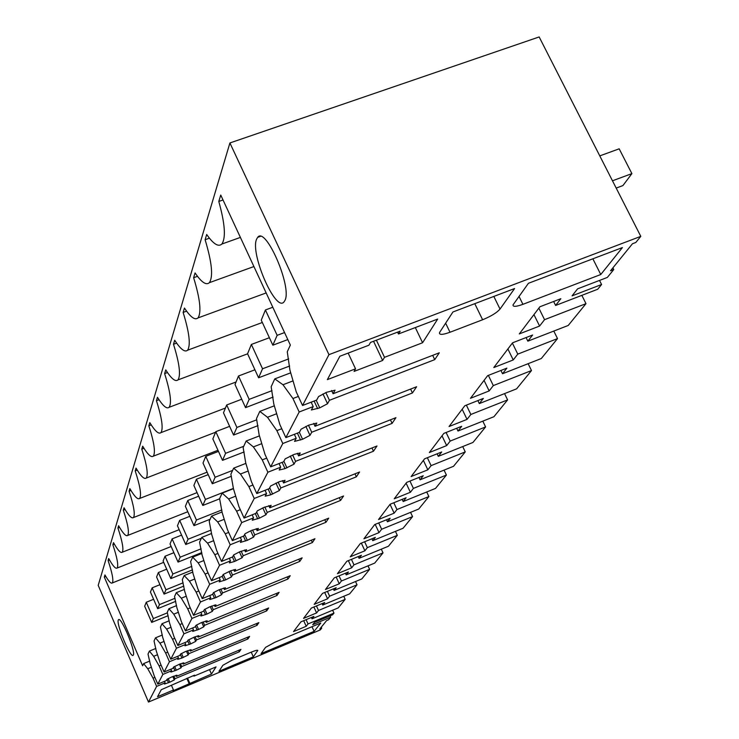 <?xml version="1.0" encoding="UTF-8"?>
<svg xmlns="http://www.w3.org/2000/svg" width="739" height="739" viewBox="0 0 739 739"><rect width="100%" height="100%" fill="white"/><g stroke="black" fill="none" stroke-linecap="round" stroke-linejoin="round"><path stroke-width="1.11" d="M612.917 267.832L613.776 269.532L607.347 277.43L577.602 288.838L572.078 295.849L601.583 284.506L599.532 280.432M601.583 284.506L597.731 289.235L555.608 305.456L560.846 298.713L539.904 306.759L519.314 333.908L539.59 326.056L544.551 319.673L585.99 303.655L568.236 325.456L527.849 341.159L532.616 335.026L512.561 342.813L493.8 367.542L513.245 359.948L517.78 354.12L557.52 338.601L541.299 358.526L502.529 373.74L506.88 368.133L487.638 375.671L470.475 398.303L489.163 390.931L493.31 385.592L531.498 370.562L516.616 388.834L479.325 403.586L483.324 398.441L464.822 405.748L449.063 426.523L467.039 419.382L470.854 414.477L507.61 399.901L493.911 416.722L457.995 431.031L461.672 426.292L443.871 433.377L429.35 452.527L446.67 445.599L450.19 441.072L485.597 426.93L472.951 442.458L438.31 456.351L441.71 451.972L424.555 458.845L411.124 476.553L427.835 469.828L431.096 465.635L465.256 451.898L453.543 466.291L420.094 479.787L423.244 475.731L406.681 482.401L394.238 498.816L410.376 492.285L413.406 488.396L446.411 475.048L435.52 488.414L403.189 501.532L406.117 497.763L390.118 504.257L378.544 519.517L394.155 513.162L396.963 509.541L428.888 496.562L418.745 509.014L387.448 521.78L390.183 518.27L374.701 524.57L363.911 538.796L379.024 532.616L381.647 529.244L412.556 516.616L403.088 528.246L372.77 540.662L375.32 537.382L360.327 543.525L350.249 556.809L364.9 550.795L367.348 547.636L397.305 535.35L388.437 546.232L359.043 558.324L361.426 555.257L346.896 561.234L337.455 573.676L351.662 567.82L353.963 564.855L383.024 552.883L374.71 563.09L346.175 574.877L348.42 571.995L334.314 577.824L325.456 589.5L339.256 583.792L341.409 581.011L369.62 569.335L361.814 578.923L334.093 590.424L336.199 587.717L322.509 593.389L314.177 604.373L327.58 598.802L329.612 596.188L357.029 584.798L349.676 593.833L322.731 605.047L324.707 602.497L311.405 608.031L303.553 618.377L316.588 612.945L318.509 610.479L345.159 599.366L338.231 607.883L312.015 618.829L313.881 616.428L300.939 621.832L293.531 631.596L306.214 626.284L308.024 623.956L333.973 613.111L332.633 614.756L314.602 622.293L312.726 624.677L330.666 617.167L328.541 619.781L326.61 620.584L319.821 628.954L321.724 628.15L320.273 629.933L148.493 702.05L98.204 585.343L229.903 142.96L539.165 36.95L640.796 236.36L635.808 242.475L632.464 243.75L610.525 270.779L613.776 269.532M640.796 236.36L328.957 354.655L302.547 405.499L296.256 391.901L289.928 370.137L287.268 351.773L290.353 345.067L220.739 195.05L218.79 201.451C224.998 223.714 226.023 237.903 221.857 244.036C218.411 247.223 213.359 244.046 206.698 234.494L205.109 239.732C211.908 262.271 213.34 276.589 209.386 282.667C206.199 285.55 201.433 282.298 195.068 272.931L193.627 277.707C200.13 298.99 201.59 312.403 197.997 317.927C195.05 320.523 190.533 317.234 184.454 308.043L183.124 312.421C189.36 332.578 190.838 345.178 187.567 350.221C184.824 352.577 180.538 349.251 174.709 340.254L173.499 344.272C179.475 363.403 180.963 375.283 177.97 379.911C175.411 382.054 171.337 378.719 165.748 369.897L164.621 373.601C170.367 391.809 171.864 403.041 169.12 407.3C166.728 409.258 162.839 405.914 157.462 397.268L156.428 400.695C161.952 418.062 163.458 428.712 160.926 432.638C158.682 434.44 154.968 431.096 149.795 422.625L148.835 425.803C154.155 442.402 155.652 452.517 153.324 456.166C151.209 457.81 147.661 454.485 142.673 446.18L141.777 449.136C146.913 465.025 148.4 474.669 146.239 478.05C144.253 479.565 140.853 476.258 136.041 468.12L135.2 470.882C140.161 486.114 141.639 495.315 139.634 498.465C137.759 499.869 134.498 496.571 129.842 488.599L129.066 491.186C133.861 505.818 135.32 514.612 133.454 517.559C131.69 518.852 128.549 515.582 124.05 507.767L123.311 510.187C127.958 524.265 129.408 532.69 127.671 535.452C125.99 536.643 122.979 533.41 118.609 525.743L117.926 528.006C122.425 541.576 123.856 549.65 122.231 552.245C120.642 553.354 117.732 550.149 113.501 542.629L112.855 544.763C117.215 557.843 118.637 565.612 117.113 568.051C115.607 569.076 112.799 565.908 108.698 558.527L108.088 560.541C112.319 573.168 113.723 580.642 112.291 582.951C110.989 583.875 108.541 581.205 104.947 574.942L104.301 577.048L142.627 665.784L143.634 663.604L147.745 668.74L153.056 678.162L156.622 686.402L148.493 702.05M432.675 355.348L434.735 359.634L439.317 352.789L333.086 393.73L335.044 390.201L326.555 392.298L318.574 396.538L316.698 400.048L302.547 405.499M434.735 359.634L329.437 400.298L325.844 392.585M410.588 389.074L412.436 392.972L416.611 386.737L315.026 426.274L316.809 423.068L308.662 425.174L301.078 429.183L299.369 432.361L285.854 437.627L299.175 411.993L313.197 406.57L311.378 409.979L319.738 407.863L327.534 403.734L329.437 400.298M412.436 392.972L311.719 432.241L308.486 425.248M390.432 419.826L392.104 423.373L395.919 417.674L298.593 455.889L300.219 452.97L294.344 454.309L285.162 458.873L283.61 461.773L270.668 466.854L282.788 443.52L296.191 438.292L294.538 441.386L302.565 439.271L309.983 435.363L311.719 432.241M392.104 423.373L295.572 461.339L292.653 454.975M371.966 447.982L373.481 451.224L376.973 445.996L283.582 482.964L285.06 480.285L279.397 481.652L270.631 485.994L269.208 488.645L256.793 493.56L267.878 472.23L280.709 467.187L279.194 470.013L285.005 468.646L293.993 464.184L295.572 461.339M373.481 451.224L280.811 487.952L278.16 482.142M354.979 473.838L356.364 476.821L359.579 472.009L269.8 507.804L271.158 505.337L263.897 507.425L257.301 510.861L255.99 513.3L244.073 518.057L254.234 498.483L266.548 493.606L265.162 496.192L270.77 494.816L279.36 490.557L280.811 487.952M356.364 476.821L267.25 512.386L264.839 507.056M339.303 497.689L340.568 500.432L343.543 495.989L257.107 530.667L258.364 528.403L251.362 530.473L245.034 533.752L243.824 536.006L232.36 540.606L241.718 522.584L253.551 517.863L252.267 520.238L259.444 518.15L265.92 514.787L267.25 512.386M340.568 500.432L254.761 534.907L252.544 529.992M324.791 519.748L325.954 522.279L328.707 518.159L245.385 551.802L246.549 549.705L239.778 551.747L233.7 554.887L232.582 556.966L221.543 561.428L230.189 544.772L241.57 540.209L240.397 542.408L247.316 540.338L253.532 537.124L254.761 534.907M325.954 522.279L243.214 555.719L241.182 551.183M311.322 540.2L312.394 542.555L314.953 538.731L234.522 571.376L235.602 569.427L230.66 570.804L223.206 574.462L222.171 576.392L211.52 580.715L219.538 565.289L230.503 560.855L229.413 562.896L234.466 561.511L242.069 557.769L243.214 555.719M312.394 542.555L232.508 575.016L230.633 570.813M298.787 559.238L299.785 561.418L302.159 557.862L224.434 589.574L225.432 587.764L219.095 589.759L213.469 592.641L212.499 594.442L202.209 598.636L209.654 584.3L220.24 580.004L219.224 581.889L225.7 579.875L231.446 576.919L232.508 575.016M299.785 561.418L222.55 592.955L220.822 589.057M287.092 576.983L288.007 579.016L290.233 575.69L215.031 606.525L215.964 604.835L209.821 606.802L204.389 609.573L203.493 611.245L193.544 615.328L200.481 601.971L210.698 597.796L209.756 599.56L216.028 597.565L221.571 594.729L222.55 592.955M288.007 579.016L213.275 609.684L211.668 606.045M276.146 593.565L277.005 595.477L279.093 592.364L206.246 622.349L207.123 620.769L201.156 622.709L195.918 625.379L195.078 626.949L185.443 630.912L191.928 618.441L201.812 614.386L200.934 616.021L207.012 614.063L212.352 611.338L213.275 609.684M277.005 595.477L204.601 625.305L203.114 621.915M265.892 609.112L266.696 610.894L268.645 607.975L198.024 637.166L198.846 635.688L194.459 637.018L187.992 640.168L187.198 641.637L177.868 645.498L183.937 633.822L193.507 629.877L192.685 631.411L198.588 629.48L203.742 626.857L204.601 625.305M266.696 610.894L196.491 639.937L195.096 636.759M256.267 623.698L257.015 625.37L258.844 622.626L190.311 651.059L191.087 649.673L185.461 651.558L180.556 654.043L179.817 655.419L170.764 659.179L176.455 648.223L185.729 644.38L184.962 645.821L190.69 643.918L195.687 641.387L196.491 639.937M257.015 625.37L188.87 653.664L187.577 650.689M247.205 637.415L247.898 638.995L249.625 636.408L183.069 664.121L183.799 662.818L179.642 664.121L173.573 667.068L172.88 668.37L164.086 672.028L169.434 661.738L178.432 657.996L177.711 659.345L181.942 658.033L188.112 655.031L188.87 653.664M247.898 638.995L181.711 666.569L180.492 663.779M238.66 650.348L239.316 651.826L240.942 649.387L176.242 676.425L176.926 675.187L171.605 677.016L166.996 679.335L166.34 680.564L157.804 684.129L162.839 674.439L171.577 670.79L170.894 672.065L176.316 670.218L181 667.853L181.711 666.569M239.316 651.826L174.967 678.725L173.822 676.102M156.622 686.402L165.111 682.845L164.474 684.046L169.748 682.226L174.293 679.935L174.967 678.725M216.028 666.901L211.465 674.06L173.037 690.789L173.48 689.995L157.536 696.692L161.268 689.709L194.551 675.15L193.951 676.148L216.028 666.901M222.91 665.257L231.991 660.213L251.048 652.232C255.352 650.486 257.606 649.904 257.8 650.486L253.329 656.851L219.003 671.261L222.91 665.257M528.431 283.286L513.014 304.911C512.866 306.962 516.173 306.768 522.916 304.329L600.761 274.52L622.414 247.574L528.431 283.286M439.844 332.079L439.437 332.929C439.4 335.035 442.92 334.804 450.005 332.245L482.613 319.756C491.01 316.31 496.811 312.745 500.017 309.078L514.575 288.552L452.933 311.978L439.844 332.079M400.141 331.164L370.507 342.425L368.927 345.205L339.866 356.253L327.349 379.624L355.542 368.826L354.073 371.412L382.626 360.466L384.511 357.325L422.588 342.748L437.673 319.072L398.46 333.973L400.141 331.164M314.103 631.346L261.079 653.599L265.569 647.373L274.714 642.32L320.791 623.023L314.103 631.346L312.006 626.7M555.608 305.456L553.631 301.484M585.99 303.655L581.842 295.351M544.551 319.673L538.851 308.145M539.59 326.056L533.946 314.62M328.957 354.655L229.903 142.96M118.286 620.067L118.499 619.716C120.919 616.049 135.764 651.244 133.362 654.994L133.168 655.281C130.664 658.698 116.106 624.215 118.286 620.067M256.535 239.297C250.059 253.8 275.684 312.486 283.97 301.946L284.977 300.367C292.238 286.981 265.671 225.857 257.643 237.358L256.535 239.297M333.086 393.73L331.589 390.525M327.534 403.734L322.961 393.896M313.197 406.57L311.165 402.182M298.353 396.437L292.949 398.515L299.175 411.993M285.854 437.627L279.887 424.629L273.799 404.002L271.158 386.746L274.779 378.885L282.972 384.742L292.949 398.515M315.026 426.274L313.696 423.392M309.983 435.363L305.854 426.403M296.191 438.292L294.362 434.31M281.771 428.731L276.885 430.625L282.788 443.52M270.668 466.854L264.996 454.402L259.13 434.809L256.507 418.542L259.805 411.383L267.481 417.267L276.885 430.625M298.593 455.889L297.401 453.293M293.993 464.184L290.242 456M280.709 467.187L279.056 463.565M266.696 458.134L262.253 459.88L267.878 472.23M256.793 493.56L251.38 481.606L245.736 462.947L243.14 447.566L246.152 441.026L253.375 446.91L262.253 459.88M283.582 482.964L282.501 480.609M279.36 490.557L275.943 483.057M266.548 493.606L265.042 490.299M252.932 485.024L248.877 486.622L254.234 498.483M244.073 518.057L238.9 506.566L233.45 488.747L230.882 474.17L233.653 468.166L240.452 474.032L248.877 486.622M269.8 507.804L268.82 505.652M265.92 514.787L262.798 507.887M253.551 517.863L252.175 514.824M240.314 509.698L236.591 511.176L241.718 522.584M232.36 540.606L227.409 529.54L222.134 512.506L219.612 498.649L222.162 493.116L228.591 498.945L236.591 511.176M257.107 530.667L256.221 528.708M253.532 537.124L250.669 530.759M241.57 540.209L240.314 537.41M228.702 532.422L225.275 533.789L230.189 544.772M221.543 561.428L216.786 550.758L211.696 534.436L209.211 521.235L211.566 516.127L217.663 521.91L225.275 533.789M245.385 551.802L244.581 550.001M242.069 557.769L239.436 551.894M230.503 560.855L229.349 558.278M217.977 553.428L214.818 554.693L219.538 565.289M211.52 580.715L206.957 570.425L202.024 554.749L199.576 542.149L201.756 537.41L207.548 543.137L214.818 554.693M234.522 571.376L233.783 569.723M231.446 576.919L229.016 571.469M220.24 580.004L219.178 577.612M208.047 572.891L205.128 574.074L209.654 584.3M202.209 598.636L197.821 588.687L193.036 573.621L190.625 561.575L192.657 557.169L198.172 562.832L205.128 574.074M224.434 589.574L223.751 588.041M221.571 594.729L219.317 589.667M210.698 597.796L209.719 595.579M198.828 590.988L196.121 592.087L200.481 601.971M193.544 615.328L189.304 605.703L184.667 591.191L182.302 579.653L184.196 575.542L189.452 581.14L196.121 592.087M215.031 606.525L214.402 605.102M212.352 611.338L210.273 606.617M201.812 614.386L200.897 612.308M190.246 607.846L187.715 608.871L191.928 618.441M185.443 630.912L181.36 621.591L176.852 607.606L174.533 596.521L176.298 592.687L181.323 598.211L187.715 608.871M206.246 622.349L205.664 621.037M203.742 626.857L201.802 622.45M193.507 629.877L192.657 627.947M182.237 623.587L179.873 624.557L183.937 633.822M177.868 645.498L173.924 636.464L169.545 622.959L167.263 612.308L168.917 608.714L173.73 614.164L179.873 624.557M198.024 637.166L197.489 635.946M195.687 641.387L193.877 637.258M185.729 644.38L184.935 642.579M174.737 638.33L172.529 639.235L176.455 648.223M170.764 659.179L166.949 650.403L162.691 637.351L160.446 627.106L161.998 623.734L166.617 629.101L172.529 639.235M190.311 651.059L189.821 649.923M188.112 655.031L186.422 651.161M178.432 657.996L177.693 656.297M167.707 652.158L165.638 653.017L169.434 661.738M164.086 672.028L160.391 663.511L156.243 650.883L154.045 640.999L155.504 637.831L159.938 643.124L165.638 653.017M183.069 664.121L182.607 663.059M181 667.853L179.411 664.222M171.577 670.79L170.885 669.201M161.102 665.155L159.162 665.968L162.839 674.439M157.804 684.129L154.22 675.852L150.183 663.613L148.022 654.08L149.389 651.096L153.657 656.315L159.162 665.968M176.242 676.425L175.808 675.428M174.293 679.935L172.806 676.518M165.111 682.845L164.464 681.34M154.885 677.404L153.056 678.162M321.271 627.162L321.724 628.15M330.666 617.167L330.056 615.827M333.973 613.111L332.652 610.211M308.024 623.956L306.094 619.679M306.214 626.284L303.692 620.686M312.015 618.829L311.396 617.471M345.159 599.366L343.755 596.29M318.509 610.479L316.44 605.934M316.588 612.945L313.89 606.996M322.731 605.047L322.065 603.597M357.029 584.798L355.524 581.528M329.612 596.188L327.414 591.357M327.58 598.802L324.707 592.484M334.093 590.424L333.391 588.881M369.62 569.335L368.013 565.852M341.409 581.011L339.053 575.866M339.256 583.792L336.171 577.057M346.175 574.877L345.427 573.233M383.024 552.883L381.296 549.169M353.963 564.855L351.441 559.368M351.662 567.82L348.365 560.633M359.043 558.324L358.239 556.569M397.305 535.35L395.448 531.369M367.348 547.636L364.632 541.761M364.9 550.795L361.343 543.11M372.77 540.662L371.902 538.786M412.556 516.616L410.561 512.358M381.647 529.244L378.719 522.935M379.024 532.616L375.2 524.376M387.448 521.78L386.515 519.757M428.888 496.562L426.726 491.989M396.963 509.541L393.795 502.76M394.155 513.162L390.035 504.349M403.189 501.532L402.173 499.37M446.411 475.048L444.065 470.115M413.406 488.396L409.96 481.08M410.376 492.285L406.099 483.177M420.094 479.787L418.995 477.44M465.256 451.898L462.706 446.568M431.096 465.635L427.354 457.727M427.835 469.828L423.382 460.397M438.31 456.351L437.109 453.82M485.597 426.93L482.816 421.138M450.19 441.072L446.097 432.491M446.67 445.599L442.014 435.825M457.995 431.031L456.674 428.278M507.61 399.901L504.552 393.61M470.854 414.477L466.374 405.138M467.039 419.382L462.171 409.24M479.325 403.586L477.884 400.593M531.498 370.562L528.136 363.69M493.31 385.592L488.359 375.384M489.163 390.931L484.054 380.391M502.529 373.74L500.931 370.461M557.52 338.601L553.797 331.072M517.78 354.12L512.367 343.062M513.245 359.948L507.887 348.965M527.849 341.159L526.085 337.557M211.465 674.06L209.516 669.626M189.757 683.169L187.53 678.088M189.276 683.972L186.838 678.374M173.48 689.995L171.494 685.423M193.951 676.148L193.673 675.511M253.329 656.851L251.242 652.149M600.761 274.52L592.863 258.798M398.46 333.973L397.582 332.134M422.588 342.748L415.318 327.571M384.511 357.325L376.382 340.189M382.626 360.466L373.537 341.27M355.542 368.826L348.152 353.103M147.745 668.74L151.375 667.234M149.749 661.072L143.634 663.604M104.301 577.048L105.816 576.448M109.501 559.977L108.088 560.541M114.369 544.163L112.855 544.763M119.552 527.369L117.926 528.006M125.057 509.504L123.311 510.187M130.942 490.456L129.066 491.186M137.223 470.096L135.2 470.882M143.966 448.305L141.777 449.136M151.218 424.907L148.835 425.803M159.024 399.716L156.428 400.695M167.467 372.539L164.621 373.601M176.621 343.118L173.499 344.272M186.588 311.156L183.124 312.421M197.47 276.321L193.627 277.707M209.423 238.198L205.109 239.732M223.021 199.964L218.79 201.451M293.06 380.899L282.972 384.742M290.713 372.835L274.779 378.885M276.672 413.729L267.481 417.267M274.335 405.813L259.805 411.383M261.772 443.64L253.375 446.91M259.454 435.871L246.152 441.026M248.175 471.011L240.452 474.032M245.875 463.39L233.653 468.166M235.704 496.137L228.591 498.945M233.441 488.673L222.162 493.116M224.24 519.295L217.663 521.91M222.088 511.951L211.566 516.127M213.654 540.699L207.548 543.137M211.603 533.484L201.756 537.41M203.844 560.55L198.172 562.832M201.876 553.465L192.657 557.169M194.745 578.997L189.452 581.14M192.842 572.051L184.196 575.542M186.265 596.197L181.323 598.211M184.436 589.389L176.298 592.687M178.358 612.271L173.73 614.164M176.575 605.592L168.917 608.714M170.958 627.319L166.617 629.101M169.222 620.778L161.998 623.734M164.021 641.443L159.938 643.124M162.321 635.032L155.504 637.831M157.509 654.726L153.657 656.315M155.846 648.436L149.389 651.096M599.782 155.883L619.18 148.816L631.882 173.619L612.474 180.787M616.187 188.075L622.931 185.572L631.882 173.619M265.412 309.974L261.264 320.153L272.839 345.196L277.153 335.33L265.412 309.974L272.811 307.248M272.839 345.196L287.813 339.589M277.153 335.33L284.561 332.568M251.352 344.457L247.565 353.75L258.595 377.786L262.539 368.779L251.352 344.457L269.384 337.723M258.595 377.786L289.651 366.027M262.539 368.779L288.69 358.895M238.494 376.003L235.02 384.529L245.551 407.632L249.163 399.365L238.494 376.003L254.927 369.796M245.551 407.632L273.125 397.083M249.163 399.365L272.007 390.654M226.688 404.972L223.492 412.815L233.57 435.059L236.896 427.447L226.688 404.972L241.727 399.236M233.57 435.059L258.003 425.627M236.896 427.447L256.803 419.789M215.806 431.668L212.85 438.911L222.513 460.351L225.58 453.321L215.806 431.668L229.626 426.357M222.513 460.351L244.138 451.945M225.58 453.321L243.731 446.282M205.747 456.342L203.013 463.057L212.287 483.749L215.132 477.246L205.747 456.342L218.485 451.409M212.287 483.749L231.39 476.267M215.132 477.246L232.619 470.401M196.417 479.232L193.877 485.468L202.8 505.458L205.442 499.416L196.417 479.232L208.204 474.632M202.8 505.458L219.659 498.807M205.442 499.416L233.422 488.405M187.752 500.506L185.378 506.317L193.969 525.66L196.435 520.034L187.752 500.506L198.68 496.211M193.969 525.66L210.125 519.249M196.435 520.034L221.866 509.956M179.66 520.339L177.452 525.762L185.738 544.495L188.039 539.239L179.66 520.339L189.831 516.321M185.738 544.495L201.368 538.26M188.039 539.239L211.123 530.048M172.113 538.879L170.044 543.95L178.044 562.102L180.187 557.188L172.113 538.879L181.591 535.11M178.044 562.102L201.765 552.587M180.187 557.188L201.119 548.809M165.037 556.236L163.097 560.993L170.829 578.609L172.843 574L165.037 556.236L173.896 552.689M170.829 578.609L192.5 569.871M172.843 574L191.807 566.36M158.395 572.522L156.576 576.993L164.058 594.101L165.952 589.768L158.395 572.522L166.691 569.187M164.058 594.101L183.845 586.082M165.952 589.768L183.115 582.831M152.151 587.838L150.442 592.041L157.693 608.668L159.476 604.594L152.151 587.838L159.947 584.688M157.693 608.668L175.743 601.334M159.476 604.594L175.004 598.285M146.276 602.257L144.659 606.229L151.689 622.404L153.37 618.561L146.276 602.257L153.601 599.292M151.689 622.404L168.141 615.689M153.37 618.561L167.402 612.834M316.2 400.233L319.738 407.863M317.65 408.667L314.112 401.037M299.378 432.352L302.565 439.271M300.57 440.047L297.392 433.137M283.887 461.265L286.917 467.889M285.005 468.646L282.132 462.355M269.698 487.722L272.599 494.086M270.77 494.816L268.155 489.07M256.673 512.025L259.444 518.15M257.68 518.852L255.297 513.577M244.664 534.436L247.316 540.338M245.625 541.013L243.436 536.154M233.561 555.155L236.101 560.846M234.466 561.511L232.462 557.021M223.27 574.415L225.7 579.875M224.129 580.512L222.236 576.272M213.765 592.447L216.028 597.565M214.504 598.184L212.693 594.082M204.888 609.25L207.012 614.063M205.534 614.663L203.788 610.7M196.592 624.954L198.588 629.48M197.156 630.062L195.465 626.219M188.824 639.66L190.69 643.918M189.304 644.491L187.669 640.759M181.526 653.452L183.281 657.47M181.942 658.033L180.353 654.412M174.663 666.421L176.316 670.218M175.004 670.763L173.48 667.243M168.187 678.633L169.748 682.226M168.483 682.753L166.996 679.335M522.916 304.329L518.99 296.348M445.635 323.183L450.005 332.245M500.017 309.078L493.828 296.431M474.78 303.674L482.613 319.756M163.698 562.361L112.291 582.951M171.171 546.509L117.113 568.051M179.18 529.669L122.231 552.245M187.789 511.739L127.671 535.452M197.073 492.608L133.454 517.559M207.096 472.175L139.634 498.465M217.977 450.273L146.239 478.05M215.576 432.232L153.324 456.166M225.441 408.039L160.926 432.638M236.064 381.98L169.12 407.3M247.602 353.824L177.97 379.911M262.345 322.481L187.567 350.221M266.16 292.93L197.997 317.927M253.92 266.539L209.386 282.667M240.397 237.413L221.857 244.036M260.313 236.406L257.634 237.358"/></g></svg>

